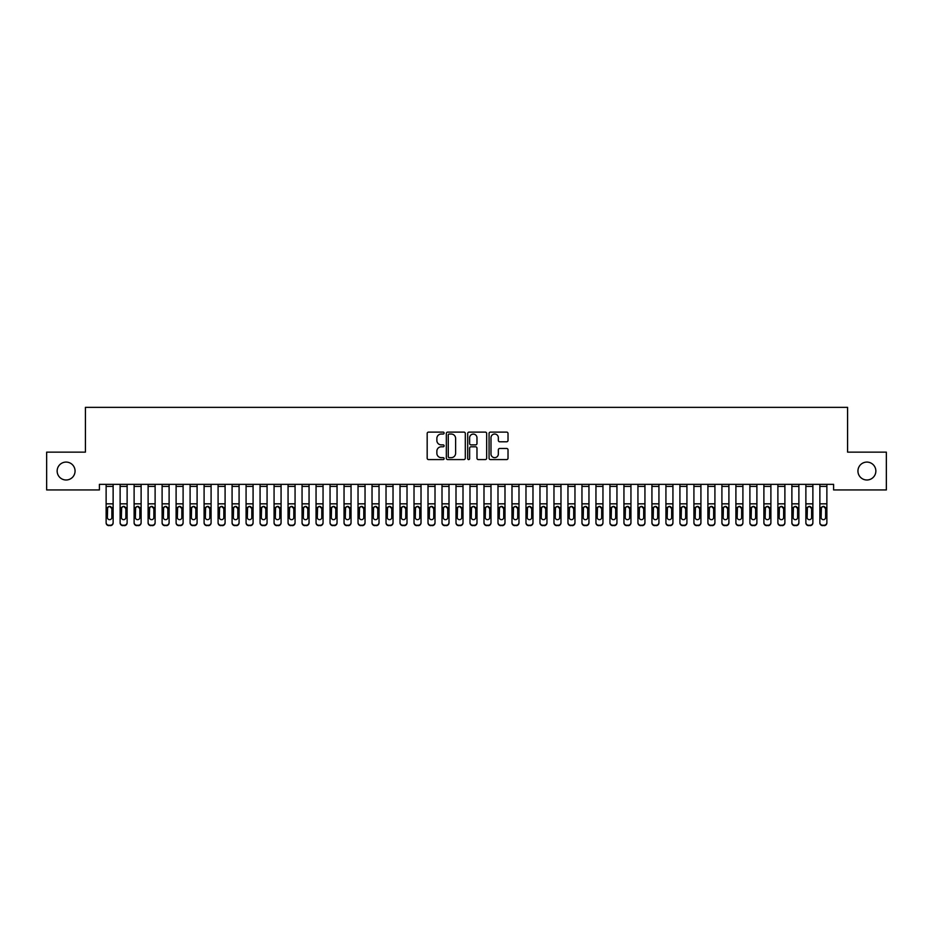 <?xml version="1.0" encoding="UTF-8"?>
<svg xmlns="http://www.w3.org/2000/svg" width="933" height="933" viewBox="0 0 933 933"><rect width="100%" height="100%" fill="white"/><g stroke="black" fill="none" stroke-linecap="round" stroke-linejoin="round"><path stroke-width="1.4" d="M444.108 433.064A0.956 0.956 0 0 0 443.152 432.107L428.55 432.107A1.376 1.376 0 0 0 427.174 433.483L427.174 458.208A1.376 1.376 0 0 0 428.55 459.584L443.152 459.584A0.956 0.956 0 0 0 444.108 458.616A0.956 0.956 0 0 0 443.152 457.66L441.262 457.66A4.397 4.397 0 0 1 436.866 453.263L436.866 451.199A4.397 4.397 0 0 1 441.262 446.802L443.152 446.802A0.956 0.956 0 0 0 444.108 445.846A0.956 0.956 0 0 0 443.152 444.878L441.262 444.878A4.397 4.397 0 0 1 436.866 440.481L436.866 438.428A4.397 4.397 0 0 1 441.262 434.032L443.152 434.032A0.956 0.956 0 0 0 444.108 433.064M857.94 471.037A8.957 8.957 0 0 0 866.897 479.994A8.957 8.957 0 0 0 875.854 471.037A8.957 8.957 0 0 0 866.897 462.08A8.957 8.957 0 0 0 857.94 471.037M57.146 471.037A8.957 8.957 0 0 0 66.103 479.994A8.957 8.957 0 0 0 75.06 471.037A8.957 8.957 0 0 0 66.103 462.08A8.957 8.957 0 0 0 57.146 471.037M506.642 441.787A1.376 1.376 0 0 0 508.019 440.423L508.019 433.483A1.376 1.376 0 0 0 506.642 432.107L490.431 432.107A1.376 1.376 0 0 0 489.067 433.483L489.067 458.208A1.376 1.376 0 0 0 490.431 459.584L506.642 459.584A1.376 1.376 0 0 0 508.019 458.208L508.019 449.823A1.376 1.376 0 0 0 506.642 448.458L499.715 448.458A1.376 1.376 0 0 0 498.339 449.823L498.339 453.986A3.674 3.674 0 0 1 494.665 457.66A3.674 3.674 0 0 1 490.991 453.986L490.991 437.705A3.674 3.674 0 0 1 494.665 434.032A3.674 3.674 0 0 1 498.339 437.705L498.339 440.423A1.376 1.376 0 0 0 499.715 441.787L506.642 441.787M833.589 484.332L99.411 484.332L99.411 489.93L46.65 489.93L46.65 452.143L85.416 452.143L85.416 407.359L847.584 407.359L847.584 452.143L886.35 452.143L886.35 489.93L833.589 489.93L833.589 484.332M465.299 433.483A1.376 1.376 0 0 0 463.923 432.107L447.712 432.107A1.376 1.376 0 0 0 446.336 433.483L446.336 458.208A1.376 1.376 0 0 0 447.712 459.584L463.923 459.584A1.376 1.376 0 0 0 465.299 458.208L465.299 433.483M469.077 432.107L485.288 432.107A1.376 1.376 0 0 1 486.664 433.483L486.664 458.208A1.376 1.376 0 0 1 485.288 459.584L478.349 459.584A1.376 1.376 0 0 1 476.973 458.208L476.973 448.178A1.376 1.376 0 0 0 475.597 446.802L471.002 446.802A1.376 1.376 0 0 0 469.626 448.178L469.626 458.616A0.956 0.956 0 0 1 468.669 459.584A0.956 0.956 0 0 1 467.701 458.616L467.701 433.483A1.376 1.376 0 0 1 469.077 432.107M449.228 434.032A0.956 0.956 0 0 0 448.26 434.988L448.26 456.692A0.956 0.956 0 0 0 449.228 457.66L451.222 457.66A4.397 4.397 0 0 0 455.619 453.263L455.619 438.428A4.397 4.397 0 0 0 451.222 434.032L449.228 434.032M476.973 437.775A3.674 3.674 0 0 0 473.299 434.102A3.674 3.674 0 0 0 469.626 437.775L469.626 443.513A1.376 1.376 0 0 0 471.002 444.878L475.597 444.878A1.376 1.376 0 0 0 476.973 443.513L476.973 437.775M106.129 486.408L113.126 486.408L113.126 484.355L106.129 484.355L106.129 522.457A2.799 2.776 -0 0 0 108.928 525.244L110.327 525.244A2.799 2.776 -0 0 0 113.126 522.457L113.126 522.865A2.799 2.776 180 0 1 110.327 525.641L110.327 525.244M111.867 517.453L111.867 508.59L111.867 517.453A2.239 2.228 180 0 1 109.627 519.681A2.239 2.228 180 0 0 111.867 517.453M107.388 517.862L107.388 517.453A2.239 2.228 180 0 0 109.627 519.681M108.461 506.666L107.388 508.38M110.794 506.666L109.627 506.339L111.867 508.59M113.126 486.408L113.126 522.865M108.928 525.244L110.327 525.641M108.928 525.641A2.799 2.776 180 0 1 106.129 522.865M106.129 507.552L107.633 507.552L107.388 517.453M107.633 507.552L109.627 506.339M120.124 507.96L120.124 522.457A2.799 2.776 -0 0 0 122.923 525.244L124.322 525.244A2.799 2.776 -0 0 0 127.121 522.457L127.121 522.865A2.799 2.776 180 0 1 124.322 525.641L124.322 525.244M125.862 517.453L125.862 508.59L125.862 517.453A2.239 2.228 180 0 1 123.623 519.681A2.239 2.228 180 0 0 125.862 517.453M121.383 517.862L121.383 517.453A2.239 2.228 180 0 0 123.623 519.681M122.456 506.666L121.383 508.38M124.789 506.666L123.623 506.339L125.862 508.59M134.119 507.96L134.119 522.457A2.799 2.776 -0 0 0 136.918 525.244L138.317 525.244A2.799 2.776 -0 0 0 141.116 522.457L141.116 522.865A2.799 2.776 180 0 1 138.317 525.641L138.317 525.244M139.857 517.453L139.857 508.59L139.857 517.453A2.239 2.228 180 0 1 137.618 519.681A2.239 2.228 180 0 0 139.857 517.453M135.378 517.862L135.378 517.453A2.239 2.228 180 0 0 137.618 519.681M136.451 506.666L135.378 508.38M138.784 506.666L137.618 506.339L139.857 508.59M120.124 522.457L120.124 484.355L127.121 484.355L127.121 522.865M122.923 525.244L124.322 525.641M122.923 525.641A2.799 2.776 180 0 1 120.124 522.865M120.124 507.552L121.628 507.552L121.383 517.453M121.628 507.552L123.623 506.339M134.119 522.457L134.119 484.355L141.116 484.355L141.116 522.865M136.918 525.244L138.317 525.641M136.918 525.641A2.799 2.776 180 0 1 134.119 522.865M134.119 507.552L135.623 507.552L135.378 517.453M135.623 507.552L137.618 506.339M148.114 507.96L148.114 522.457A2.799 2.776 -0 0 0 150.913 525.244L152.312 525.244A2.799 2.776 -0 0 0 155.111 522.457L155.111 522.865A2.799 2.776 180 0 1 152.312 525.641L152.312 525.244M153.852 517.453L153.852 508.59L153.852 517.453A2.239 2.228 180 0 1 151.613 519.681A2.239 2.228 180 0 0 153.852 517.453M149.373 517.862L149.373 517.453A2.239 2.228 180 0 0 151.613 519.681M150.446 506.666L149.373 508.38M152.779 506.666L151.613 506.339L153.852 508.59M162.109 507.96L162.109 522.457A2.799 2.776 -0 0 0 164.908 525.244L166.307 525.244A2.799 2.776 -0 0 0 169.106 522.457L169.106 522.865A2.799 2.776 180 0 1 166.307 525.641L166.307 525.244M167.847 517.453L167.847 508.59L167.847 517.453A2.239 2.228 180 0 1 165.607 519.681A2.239 2.228 180 0 0 167.847 517.453M163.368 517.862L163.368 517.453A2.239 2.228 180 0 0 165.607 519.681M164.441 506.666L163.368 508.38M166.774 506.666L165.607 506.339L167.847 508.59M148.114 522.457L148.114 484.355L155.111 484.355L155.111 522.865M150.913 525.244L152.312 525.641M150.913 525.641A2.799 2.776 180 0 1 148.114 522.865M148.114 507.552L149.618 507.552L149.373 517.453M149.618 507.552L151.613 506.339M162.109 522.457L162.109 484.355L169.106 484.355L169.106 522.865M164.908 525.244L166.307 525.641M164.908 525.641A2.799 2.776 180 0 1 162.109 522.865M162.109 507.552L163.613 507.552L163.368 517.453M163.613 507.552L165.607 506.339M176.104 507.96L176.104 522.457A2.799 2.776 -0 0 0 178.903 525.244L180.302 525.244A2.799 2.776 -0 0 0 183.101 522.457L183.101 522.865A2.799 2.776 180 0 1 180.302 525.641L180.302 525.244M181.842 517.453L181.842 508.59L181.842 517.453A2.239 2.228 180 0 1 179.602 519.681A2.239 2.228 180 0 0 181.842 517.453M177.363 517.862L177.363 517.453A2.239 2.228 180 0 0 179.602 519.681M178.436 506.666L177.363 508.38M180.769 506.666L179.602 506.339L181.842 508.59M176.104 522.457L176.104 484.355L183.101 484.355L183.101 522.865M178.903 525.244L180.302 525.641M178.903 525.641A2.799 2.776 180 0 1 176.104 522.865M176.104 507.552L177.608 507.552L177.363 517.453M177.608 507.552L179.602 506.339M190.099 507.96L190.099 522.457A2.799 2.776 -0 0 0 192.898 525.244L194.297 525.244A2.799 2.776 -0 0 0 197.096 522.457L197.096 522.865A2.799 2.776 180 0 1 194.297 525.641L194.297 525.244M195.837 517.453L195.837 508.59L195.837 517.453A2.239 2.228 180 0 1 193.597 519.681A2.239 2.228 180 0 0 195.837 517.453M191.358 517.862L191.358 517.453A2.239 2.228 180 0 0 193.597 519.681M192.431 506.666L191.358 508.38M194.764 506.666L193.597 506.339L195.837 508.59M190.099 522.457L190.099 484.355L197.096 484.355L197.096 522.865M192.898 525.244L194.297 525.641M192.898 525.641A2.799 2.776 180 0 1 190.099 522.865M190.099 507.552L191.603 507.552L191.358 517.453M191.603 507.552L193.597 506.339M204.094 507.96L204.094 522.457A2.799 2.776 -0 0 0 206.893 525.244L208.292 525.244A2.799 2.776 -0 0 0 211.091 522.457L211.091 522.865A2.799 2.776 180 0 1 208.292 525.641L208.292 525.244M209.832 517.453L209.832 508.59L209.832 517.453A2.239 2.228 180 0 1 207.593 519.681A2.239 2.228 180 0 0 209.832 517.453M205.353 517.862L205.353 517.453A2.239 2.228 180 0 0 207.593 519.681M206.426 506.666L205.353 508.38M208.759 506.666L207.593 506.339L209.832 508.59M204.094 522.457L204.094 484.355L211.091 484.355L211.091 522.865M206.893 525.244L208.292 525.641M206.893 525.641A2.799 2.776 180 0 1 204.094 522.865M204.094 507.552L205.598 507.552L205.353 517.453M205.598 507.552L207.593 506.339M218.089 507.96L218.089 522.457A2.799 2.776 -0 0 0 220.888 525.244L222.287 525.244A2.799 2.776 -0 0 0 225.086 522.457L225.086 522.865A2.799 2.776 180 0 1 222.287 525.641L222.287 525.244M223.827 517.453L223.827 508.59L223.827 517.453A2.239 2.228 180 0 1 221.588 519.681A2.239 2.228 180 0 0 223.827 517.453M219.348 517.862L219.348 517.453A2.239 2.228 180 0 0 221.588 519.681M220.421 506.666L219.348 508.38M222.754 506.666L221.588 506.339L223.827 508.59M218.089 522.457L218.089 484.355L225.086 484.355L225.086 522.865M220.888 525.244L222.287 525.641M220.888 525.641A2.799 2.776 180 0 1 218.089 522.865M218.089 507.552L219.593 507.552L219.348 517.453M219.593 507.552L221.588 506.339M232.084 507.96L232.084 522.457A2.799 2.776 -0 0 0 234.883 525.244L236.282 525.244A2.799 2.776 -0 0 0 239.081 522.457L239.081 522.865A2.799 2.776 180 0 1 236.282 525.641L236.282 525.244M237.822 517.453L237.822 508.59L237.822 517.453A2.239 2.228 180 0 1 235.583 519.681A2.239 2.228 180 0 0 237.822 517.453M233.343 517.862L233.343 517.453A2.239 2.228 180 0 0 235.583 519.681M234.416 506.666L233.343 508.38M236.749 506.666L235.583 506.339L237.822 508.59M232.084 522.457L232.084 484.355L239.081 484.355L239.081 522.865M234.883 525.244L236.282 525.641M234.883 525.641A2.799 2.776 180 0 1 232.084 522.865M232.084 507.552L233.588 507.552L233.343 517.453M233.588 507.552L235.583 506.339M246.079 507.96L246.079 522.457A2.799 2.776 -0 0 0 248.878 525.244L250.277 525.244A2.799 2.776 -0 0 0 253.076 522.457L253.076 522.865A2.799 2.776 180 0 1 250.277 525.641L250.277 525.244M251.817 517.453L251.817 508.59L251.817 517.453A2.239 2.228 180 0 1 249.578 519.681A2.239 2.228 180 0 0 251.817 517.453M247.338 517.862L247.338 517.453A2.239 2.228 180 0 0 249.578 519.681M248.411 506.666L247.338 508.38M250.744 506.666L249.578 506.339L251.817 508.59M246.079 522.457L246.079 484.355L253.076 484.355L253.076 522.865M248.878 525.244L250.277 525.641M248.878 525.641A2.799 2.776 180 0 1 246.079 522.865M246.079 507.552L247.583 507.552L247.338 517.453M247.583 507.552L249.578 506.339M260.074 507.96L260.074 522.457A2.799 2.776 -0 0 0 262.873 525.244L264.272 525.244A2.799 2.776 -0 0 0 267.071 522.457L267.071 522.865A2.799 2.776 180 0 1 264.272 525.641L264.272 525.244M265.812 517.453L265.812 508.59L265.812 517.453A2.239 2.228 180 0 1 263.572 519.681A2.239 2.228 180 0 0 265.812 517.453M261.333 517.862L261.333 517.453A2.239 2.228 180 0 0 263.572 519.681M262.406 506.666L261.333 508.38M264.739 506.666L263.572 506.339L265.812 508.59M260.074 522.457L260.074 484.355L267.071 484.355L267.071 522.865M262.873 525.244L264.272 525.641M262.873 525.641A2.799 2.776 180 0 1 260.074 522.865M260.074 507.552L261.578 507.552L261.333 517.453M261.578 507.552L263.572 506.339M274.069 507.96L274.069 522.457A2.799 2.776 -0 0 0 276.868 525.244L278.267 525.244A2.799 2.776 -0 0 0 281.066 522.457L281.066 522.865A2.799 2.776 180 0 1 278.267 525.641L278.267 525.244M279.807 517.453L279.807 508.59L279.807 517.453A2.239 2.228 180 0 1 277.567 519.681A2.239 2.228 180 0 0 279.807 517.453M275.328 517.862L275.328 517.453A2.239 2.228 180 0 0 277.567 519.681M276.401 506.666L275.328 508.38M278.734 506.666L277.567 506.339L279.807 508.59M274.069 522.457L274.069 484.355L281.066 484.355L281.066 522.865M276.868 525.244L278.267 525.641M276.868 525.641A2.799 2.776 180 0 1 274.069 522.865M274.069 507.552L275.573 507.552L275.328 517.453M275.573 507.552L277.567 506.339M288.064 507.96L288.064 522.457A2.799 2.776 -0 0 0 290.863 525.244L292.262 525.244A2.799 2.776 -0 0 0 295.061 522.457L295.061 522.865A2.799 2.776 180 0 1 292.262 525.641L292.262 525.244M293.802 517.453L293.802 508.59L293.802 517.453A2.239 2.228 180 0 1 291.562 519.681A2.239 2.228 180 0 0 293.802 517.453M289.323 517.862L289.323 517.453A2.239 2.228 180 0 0 291.562 519.681M290.396 506.666L289.323 508.38M292.729 506.666L291.562 506.339L293.802 508.59M288.064 522.457L288.064 484.355L295.061 484.355L295.061 522.865M290.863 525.244L292.262 525.641M290.863 525.641A2.799 2.776 180 0 1 288.064 522.865M288.064 507.552L289.568 507.552L289.323 517.453M289.568 507.552L291.562 506.339M302.059 507.96L302.059 522.457A2.799 2.776 -0 0 0 304.858 525.244L306.257 525.244A2.799 2.776 -0 0 0 309.056 522.457L309.056 522.865A2.799 2.776 180 0 1 306.257 525.641L306.257 525.244M307.797 517.453L307.797 508.59L307.797 517.453A2.239 2.228 180 0 1 305.558 519.681A2.239 2.228 180 0 0 307.797 517.453M303.318 517.862L303.318 517.453A2.239 2.228 180 0 0 305.558 519.681M304.391 506.666L303.318 508.38M306.724 506.666L305.558 506.339L307.797 508.59M302.059 522.457L302.059 484.355L309.056 484.355L309.056 522.865M304.858 525.244L306.257 525.641M304.858 525.641A2.799 2.776 180 0 1 302.059 522.865M302.059 507.552L303.563 507.552L303.318 517.453M303.563 507.552L305.558 506.339M316.054 507.96L316.054 522.457A2.799 2.776 -0 0 0 318.853 525.244L320.252 525.244A2.799 2.776 -0 0 0 323.051 522.457L323.051 522.865A2.799 2.776 180 0 1 320.252 525.641L320.252 525.244M321.792 517.453L321.792 508.59L321.792 517.453A2.239 2.228 180 0 1 319.553 519.681A2.239 2.228 180 0 0 321.792 517.453M317.313 517.862L317.313 517.453A2.239 2.228 180 0 0 319.553 519.681M318.386 506.666L317.313 508.38M320.719 506.666L319.553 506.339L321.792 508.59M316.054 522.457L316.054 484.355L323.051 484.355L323.051 522.865M318.853 525.244L320.252 525.641M318.853 525.641A2.799 2.776 180 0 1 316.054 522.865M316.054 507.552L317.558 507.552L317.313 517.453M317.558 507.552L319.553 506.339M330.049 507.96L330.049 522.457A2.799 2.776 -0 0 0 332.848 525.244L334.247 525.244A2.799 2.776 -0 0 0 337.046 522.457L337.046 522.865A2.799 2.776 180 0 1 334.247 525.641L334.247 525.244M335.787 517.453L335.787 508.59L335.787 517.453A2.239 2.228 180 0 1 333.548 519.681A2.239 2.228 180 0 0 335.787 517.453M331.308 517.862L331.308 517.453A2.239 2.228 180 0 0 333.548 519.681M332.381 506.666L331.308 508.38M334.714 506.666L333.548 506.339L335.787 508.59M330.049 522.457L330.049 484.355L337.046 484.355L337.046 522.865M332.848 525.244L334.247 525.641M332.848 525.641A2.799 2.776 180 0 1 330.049 522.865M330.049 507.552L331.553 507.552L331.308 517.453M331.553 507.552L333.548 506.339M344.044 507.96L344.044 522.457A2.799 2.776 -0 0 0 346.843 525.244L348.242 525.244A2.799 2.776 -0 0 0 351.041 522.457L351.041 522.865A2.799 2.776 180 0 1 348.242 525.641L348.242 525.244M349.782 517.453L349.782 508.59L349.782 517.453A2.239 2.228 180 0 1 347.543 519.681A2.239 2.228 180 0 0 349.782 517.453M345.303 517.862L345.303 517.453A2.239 2.228 180 0 0 347.543 519.681M346.376 506.666L345.303 508.38M348.709 506.666L347.543 506.339L349.782 508.59M344.044 522.457L344.044 484.355L351.041 484.355L351.041 522.865M346.843 525.244L348.242 525.641M346.843 525.641A2.799 2.776 180 0 1 344.044 522.865M344.044 507.552L345.548 507.552L345.303 517.453M345.548 507.552L347.543 506.339M358.039 507.96L358.039 522.457A2.799 2.776 -0 0 0 360.838 525.244L362.237 525.244A2.799 2.776 -0 0 0 365.036 522.457L365.036 522.865A2.799 2.776 180 0 1 362.237 525.641L362.237 525.244M363.777 517.453L363.777 508.59L363.777 517.453A2.239 2.228 180 0 1 361.538 519.681A2.239 2.228 180 0 0 363.777 517.453M359.298 517.862L359.298 517.453A2.239 2.228 180 0 0 361.538 519.681M360.371 506.666L359.298 508.38M362.704 506.666L361.538 506.339L363.777 508.59M358.039 522.457L358.039 484.355L365.036 484.355L365.036 522.865M360.838 525.244L362.237 525.641M360.838 525.641A2.799 2.776 180 0 1 358.039 522.865M358.039 507.552L359.543 507.552L359.298 517.453M359.543 507.552L361.538 506.339M372.034 507.96L372.034 522.457A2.799 2.776 -0 0 0 374.833 525.244L376.232 525.244A2.799 2.776 -0 0 0 379.031 522.457L379.031 522.865A2.799 2.776 180 0 1 376.232 525.641L376.232 525.244M377.772 517.453L377.772 508.59L377.772 517.453A2.239 2.228 180 0 1 375.533 519.681A2.239 2.228 180 0 0 377.772 517.453M373.293 517.862L373.293 517.453A2.239 2.228 180 0 0 375.533 519.681M374.366 506.666L373.293 508.38M376.699 506.666L375.533 506.339L377.772 508.59M372.034 522.457L372.034 484.355L379.031 484.355L379.031 522.865M374.833 525.244L376.232 525.641M374.833 525.641A2.799 2.776 180 0 1 372.034 522.865M372.034 507.552L373.538 507.552L373.293 517.453M373.538 507.552L375.533 506.339M386.029 507.96L386.029 522.457A2.799 2.776 -0 0 0 388.828 525.244L390.227 525.244A2.799 2.776 -0 0 0 393.026 522.457L393.026 522.865A2.799 2.776 180 0 1 390.227 525.641L390.227 525.244M391.767 517.453L391.767 508.59L391.767 517.453A2.239 2.228 180 0 1 389.527 519.681A2.239 2.228 180 0 0 391.767 517.453M387.288 517.862L387.288 517.453A2.239 2.228 180 0 0 389.527 519.681M388.361 506.666L387.288 508.38M390.694 506.666L389.527 506.339L391.767 508.59M386.029 522.457L386.029 484.355L393.026 484.355L393.026 522.865M388.828 525.244L390.227 525.641M388.828 525.641A2.799 2.776 180 0 1 386.029 522.865M386.029 507.552L387.533 507.552L387.288 517.453M387.533 507.552L389.527 506.339M400.024 507.96L400.024 522.457A2.799 2.776 -0 0 0 402.823 525.244L404.222 525.244A2.799 2.776 -0 0 0 407.021 522.457L407.021 522.865A2.799 2.776 180 0 1 404.222 525.641L404.222 525.244M405.762 517.453L405.762 508.59L405.762 517.453A2.239 2.228 180 0 1 403.522 519.681A2.239 2.228 180 0 0 405.762 517.453M401.283 517.862L401.283 517.453A2.239 2.228 180 0 0 403.522 519.681M402.356 506.666L401.283 508.38M404.689 506.666L403.522 506.339L405.762 508.59M400.024 522.457L400.024 484.355L407.021 484.355L407.021 522.865M402.823 525.244L404.222 525.641M402.823 525.641A2.799 2.776 180 0 1 400.024 522.865M400.024 507.552L401.528 507.552L401.283 517.453M401.528 507.552L403.522 506.339M414.019 507.96L414.019 522.457A2.799 2.776 -0 0 0 416.818 525.244L418.217 525.244A2.799 2.776 -0 0 0 421.016 522.457L421.016 522.865A2.799 2.776 180 0 1 418.217 525.641L418.217 525.244M419.757 517.453L419.757 508.59L419.757 517.453A2.239 2.228 180 0 1 417.517 519.681A2.239 2.228 180 0 0 419.757 517.453M415.278 517.862L415.278 517.453A2.239 2.228 180 0 0 417.517 519.681M416.351 506.666L415.278 508.38M418.684 506.666L417.517 506.339L419.757 508.59M414.019 522.457L414.019 484.355L421.016 484.355L421.016 522.865M416.818 525.244L418.217 525.641M416.818 525.641A2.799 2.776 180 0 1 414.019 522.865M414.019 507.552L415.523 507.552L415.278 517.453M415.523 507.552L417.517 506.339M428.014 507.96L428.014 522.457A2.799 2.776 -0 0 0 430.813 525.244L432.212 525.244A2.799 2.776 -0 0 0 435.011 522.457L435.011 522.865A2.799 2.776 180 0 1 432.212 525.641L432.212 525.244M433.752 517.453L433.752 508.59L433.752 517.453A2.239 2.228 180 0 1 431.512 519.681A2.239 2.228 180 0 0 433.752 517.453M429.273 517.862L429.273 517.453A2.239 2.228 180 0 0 431.512 519.681M430.346 506.666L429.273 508.38M432.679 506.666L431.512 506.339L433.752 508.59M442.009 507.96L442.009 522.457A2.799 2.776 -0 0 0 444.808 525.244L446.207 525.244A2.799 2.776 -0 0 0 449.006 522.457L449.006 522.865A2.799 2.776 180 0 1 446.207 525.641L446.207 525.244M447.747 517.453L447.747 508.59L447.747 517.453A2.239 2.228 180 0 1 445.507 519.681A2.239 2.228 180 0 0 447.747 517.453M443.268 517.862L443.268 517.453A2.239 2.228 180 0 0 445.507 519.681M444.341 506.666L443.268 508.38M446.674 506.666L445.507 506.339L447.747 508.59M456.004 507.96L456.004 522.457A2.799 2.776 -0 0 0 458.803 525.244L460.202 525.244A2.799 2.776 -0 0 0 463.001 522.457L463.001 522.865A2.799 2.776 180 0 1 460.202 525.641L460.202 525.244M461.742 517.453L461.742 508.59L461.742 517.453A2.239 2.228 180 0 1 459.502 519.681A2.239 2.228 180 0 0 461.742 517.453M457.263 517.862L457.263 517.453A2.239 2.228 180 0 0 459.502 519.681M458.336 506.666L457.263 508.38M460.669 506.666L459.502 506.339L461.742 508.59M469.999 507.96L469.999 522.457A2.799 2.776 -0 0 0 472.798 525.244L474.197 525.244A2.799 2.776 -0 0 0 476.996 522.457L476.996 522.865A2.799 2.776 180 0 1 474.197 525.641L474.197 525.244M475.737 517.453L475.737 508.59L475.737 517.453A2.239 2.228 180 0 1 473.498 519.681A2.239 2.228 180 0 0 475.737 517.453M471.258 517.862L471.258 517.453A2.239 2.228 180 0 0 473.498 519.681M472.331 506.666L471.258 508.38M474.664 506.666L473.498 506.339L475.737 508.59M483.994 507.96L483.994 522.457A2.799 2.776 -0 0 0 486.793 525.244L488.192 525.244A2.799 2.776 -0 0 0 490.991 522.457L490.991 522.865A2.799 2.776 180 0 1 488.192 525.641L488.192 525.244M489.732 517.453L489.732 508.59L489.732 517.453A2.239 2.228 180 0 1 487.493 519.681A2.239 2.228 180 0 0 489.732 517.453M485.253 517.862L485.253 517.453A2.239 2.228 180 0 0 487.493 519.681M486.326 506.666L485.253 508.38M488.659 506.666L487.493 506.339L489.732 508.59M497.989 507.96L497.989 522.457A2.799 2.776 -0 0 0 500.788 525.244L502.187 525.244A2.799 2.776 -0 0 0 504.986 522.457L504.986 522.865A2.799 2.776 180 0 1 502.187 525.641L502.187 525.244M503.727 517.453L503.727 508.59L503.727 517.453A2.239 2.228 180 0 1 501.488 519.681A2.239 2.228 180 0 0 503.727 517.453M499.248 517.862L499.248 517.453A2.239 2.228 180 0 0 501.488 519.681M500.321 506.666L499.248 508.38M502.654 506.666L501.488 506.339L503.727 508.59M511.984 507.96L511.984 522.457A2.799 2.776 -0 0 0 514.783 525.244L516.182 525.244A2.799 2.776 -0 0 0 518.981 522.457L518.981 522.865A2.799 2.776 180 0 1 516.182 525.641L516.182 525.244M517.722 517.453L517.722 508.59L517.722 517.453A2.239 2.228 180 0 1 515.482 519.681A2.239 2.228 180 0 0 517.722 517.453M513.243 517.862L513.243 517.453A2.239 2.228 180 0 0 515.482 519.681M514.316 506.666L513.243 508.38M516.649 506.666L515.482 506.339L517.722 508.59M525.979 507.96L525.979 522.457A2.799 2.776 -0 0 0 528.778 525.244L530.177 525.244A2.799 2.776 -0 0 0 532.976 522.457L532.976 522.865A2.799 2.776 180 0 1 530.177 525.641L530.177 525.244M531.717 517.453L531.717 508.59L531.717 517.453A2.239 2.228 180 0 1 529.477 519.681A2.239 2.228 180 0 0 531.717 517.453M527.238 517.862L527.238 517.453A2.239 2.228 180 0 0 529.477 519.681M528.311 506.666L527.238 508.38M530.644 506.666L529.477 506.339L531.717 508.59M539.974 507.96L539.974 522.457A2.799 2.776 -0 0 0 542.773 525.244L544.172 525.244A2.799 2.776 -0 0 0 546.971 522.457L546.971 522.865A2.799 2.776 180 0 1 544.172 525.641L544.172 525.244M545.712 517.453L545.712 508.59L545.712 517.453A2.239 2.228 180 0 1 543.472 519.681A2.239 2.228 180 0 0 545.712 517.453M541.233 517.862L541.233 517.453A2.239 2.228 180 0 0 543.472 519.681M542.306 506.666L541.233 508.38M544.639 506.666L543.472 506.339L545.712 508.59M553.969 507.96L553.969 522.457A2.799 2.776 -0 0 0 556.768 525.244L558.167 525.244A2.799 2.776 -0 0 0 560.966 522.457L560.966 522.865A2.799 2.776 180 0 1 558.167 525.641L558.167 525.244M559.707 517.453L559.707 508.59L559.707 517.453A2.239 2.228 180 0 1 557.467 519.681A2.239 2.228 180 0 0 559.707 517.453M555.228 517.862L555.228 517.453A2.239 2.228 180 0 0 557.467 519.681M556.301 506.666L555.228 508.38M558.634 506.666L557.467 506.339L559.707 508.59M567.964 507.96L567.964 522.457A2.799 2.776 -0 0 0 570.763 525.244L572.162 525.244A2.799 2.776 -0 0 0 574.961 522.457L574.961 522.865A2.799 2.776 180 0 1 572.162 525.641L572.162 525.244M573.702 517.453L573.702 508.59L573.702 517.453A2.239 2.228 180 0 1 571.462 519.681A2.239 2.228 180 0 0 573.702 517.453M569.223 517.862L569.223 517.453A2.239 2.228 180 0 0 571.462 519.681M570.296 506.666L569.223 508.38M572.629 506.666L571.462 506.339L573.702 508.59M581.959 507.96L581.959 522.457A2.799 2.776 -0 0 0 584.758 525.244L586.157 525.244A2.799 2.776 -0 0 0 588.956 522.457L588.956 522.865A2.799 2.776 180 0 1 586.157 525.641L586.157 525.244M587.697 517.453L587.697 508.59L587.697 517.453A2.239 2.228 180 0 1 585.457 519.681A2.239 2.228 180 0 0 587.697 517.453M583.218 517.862L583.218 517.453A2.239 2.228 180 0 0 585.457 519.681M584.291 506.666L583.218 508.38M586.624 506.666L585.457 506.339L587.697 508.59M595.954 507.96L595.954 522.457A2.799 2.776 -0 0 0 598.753 525.244L600.152 525.244A2.799 2.776 -0 0 0 602.951 522.457L602.951 522.865A2.799 2.776 180 0 1 600.152 525.641L600.152 525.244M601.692 517.453L601.692 508.59L601.692 517.453A2.239 2.228 180 0 1 599.452 519.681A2.239 2.228 180 0 0 601.692 517.453M597.213 517.862L597.213 517.453A2.239 2.228 180 0 0 599.452 519.681M598.286 506.666L597.213 508.38M600.619 506.666L599.452 506.339L601.692 508.59M609.949 507.96L609.949 522.457A2.799 2.776 -0 0 0 612.748 525.244L614.147 525.244A2.799 2.776 -0 0 0 616.946 522.457L616.946 522.865A2.799 2.776 180 0 1 614.147 525.641L614.147 525.244M615.687 517.453L615.687 508.59L615.687 517.453A2.239 2.228 180 0 1 613.447 519.681A2.239 2.228 180 0 0 615.687 517.453M611.208 517.862L611.208 517.453A2.239 2.228 180 0 0 613.447 519.681M612.281 506.666L611.208 508.38M614.614 506.666L613.447 506.339L615.687 508.59M623.944 507.96L623.944 522.457A2.799 2.776 -0 0 0 626.743 525.244L628.142 525.244A2.799 2.776 -0 0 0 630.941 522.457L630.941 522.865A2.799 2.776 180 0 1 628.142 525.641L628.142 525.244M629.682 517.453L629.682 508.59L629.682 517.453A2.239 2.228 180 0 1 627.442 519.681A2.239 2.228 180 0 0 629.682 517.453M625.203 517.862L625.203 517.453A2.239 2.228 180 0 0 627.442 519.681M626.276 506.666L625.203 508.38M628.609 506.666L627.442 506.339L629.682 508.59M637.939 507.96L637.939 522.457A2.799 2.776 -0 0 0 640.738 525.244L642.137 525.244A2.799 2.776 -0 0 0 644.936 522.457L644.936 522.865A2.799 2.776 180 0 1 642.137 525.641L642.137 525.244M643.677 517.453L643.677 508.59L643.677 517.453A2.239 2.228 180 0 1 641.438 519.681A2.239 2.228 180 0 0 643.677 517.453M639.198 517.862L639.198 517.453A2.239 2.228 180 0 0 641.438 519.681M640.271 506.666L639.198 508.38M642.604 506.666L641.438 506.339L643.677 508.59M651.934 507.96L651.934 522.457A2.799 2.776 -0 0 0 654.733 525.244L656.132 525.244A2.799 2.776 -0 0 0 658.931 522.457L658.931 522.865A2.799 2.776 180 0 1 656.132 525.641L656.132 525.244M657.672 517.453L657.672 508.59L657.672 517.453A2.239 2.228 180 0 1 655.433 519.681A2.239 2.228 180 0 0 657.672 517.453M653.193 517.862L653.193 517.453A2.239 2.228 180 0 0 655.433 519.681M654.266 506.666L653.193 508.38M656.599 506.666L655.433 506.339L657.672 508.59M665.929 507.96L665.929 522.457A2.799 2.776 -0 0 0 668.728 525.244L670.127 525.244A2.799 2.776 -0 0 0 672.926 522.457L672.926 522.865A2.799 2.776 180 0 1 670.127 525.641L670.127 525.244M671.667 517.453L671.667 508.59L671.667 517.453A2.239 2.228 180 0 1 669.428 519.681A2.239 2.228 180 0 0 671.667 517.453M667.188 517.862L667.188 517.453A2.239 2.228 180 0 0 669.428 519.681M668.261 506.666L667.188 508.38M670.594 506.666L669.428 506.339L671.667 508.59M679.924 507.96L679.924 522.457A2.799 2.776 -0 0 0 682.723 525.244L684.122 525.244A2.799 2.776 -0 0 0 686.921 522.457L686.921 522.865A2.799 2.776 180 0 1 684.122 525.641L684.122 525.244M685.662 517.453L685.662 508.59L685.662 517.453A2.239 2.228 180 0 1 683.423 519.681A2.239 2.228 180 0 0 685.662 517.453M681.183 517.862L681.183 517.453A2.239 2.228 180 0 0 683.423 519.681M682.256 506.666L681.183 508.38M684.589 506.666L683.423 506.339L685.662 508.59M693.919 507.96L693.919 522.457A2.799 2.776 -0 0 0 696.718 525.244L698.117 525.244A2.799 2.776 -0 0 0 700.916 522.457L700.916 522.865A2.799 2.776 180 0 1 698.117 525.641L698.117 525.244M699.657 517.453L699.657 508.59L699.657 517.453A2.239 2.228 180 0 1 697.418 519.681A2.239 2.228 180 0 0 699.657 517.453M695.178 517.862L695.178 517.453A2.239 2.228 180 0 0 697.418 519.681M696.251 506.666L695.178 508.38M698.584 506.666L697.418 506.339L699.657 508.59M707.914 507.96L707.914 522.457A2.799 2.776 -0 0 0 710.713 525.244L712.112 525.244A2.799 2.776 -0 0 0 714.911 522.457L714.911 522.865A2.799 2.776 180 0 1 712.112 525.641L712.112 525.244M713.652 517.453L713.652 508.59L713.652 517.453A2.239 2.228 180 0 1 711.413 519.681A2.239 2.228 180 0 0 713.652 517.453M709.173 517.862L709.173 517.453A2.239 2.228 180 0 0 711.413 519.681M710.246 506.666L709.173 508.38M712.579 506.666L711.413 506.339L713.652 508.59M721.909 507.96L721.909 522.457A2.799 2.776 -0 0 0 724.708 525.244L726.107 525.244A2.799 2.776 -0 0 0 728.906 522.457L728.906 522.865A2.799 2.776 180 0 1 726.107 525.641L726.107 525.244M727.647 517.453L727.647 508.59L727.647 517.453A2.239 2.228 180 0 1 725.408 519.681A2.239 2.228 180 0 0 727.647 517.453M723.168 517.862L723.168 517.453A2.239 2.228 180 0 0 725.408 519.681M724.241 506.666L723.168 508.38M726.574 506.666L725.408 506.339L727.647 508.59M735.904 507.96L735.904 522.457A2.799 2.776 -0 0 0 738.703 525.244L740.102 525.244A2.799 2.776 -0 0 0 742.901 522.457L742.901 522.865A2.799 2.776 180 0 1 740.102 525.641L740.102 525.244M741.642 517.453L741.642 508.59L741.642 517.453A2.239 2.228 180 0 1 739.403 519.681A2.239 2.228 180 0 0 741.642 517.453M737.163 517.862L737.163 517.453A2.239 2.228 180 0 0 739.403 519.681M738.236 506.666L737.163 508.38M740.569 506.666L739.403 506.339L741.642 508.59M749.899 507.96L749.899 522.457A2.799 2.776 -0 0 0 752.698 525.244L754.097 525.244A2.799 2.776 -0 0 0 756.896 522.457L756.896 522.865A2.799 2.776 180 0 1 754.097 525.641L754.097 525.244M755.637 517.453L755.637 508.59L755.637 517.453A2.239 2.228 180 0 1 753.398 519.681A2.239 2.228 180 0 0 755.637 517.453M751.158 517.862L751.158 517.453A2.239 2.228 180 0 0 753.398 519.681M752.231 506.666L751.158 508.38M754.564 506.666L753.398 506.339L755.637 508.59M763.894 507.96L763.894 522.457A2.799 2.776 -0 0 0 766.693 525.244L768.092 525.244A2.799 2.776 -0 0 0 770.891 522.457L770.891 522.865A2.799 2.776 180 0 1 768.092 525.641L768.092 525.244M769.632 517.453L769.632 508.59L769.632 517.453A2.239 2.228 180 0 1 767.393 519.681A2.239 2.228 180 0 0 769.632 517.453M765.153 517.862L765.153 517.453A2.239 2.228 180 0 0 767.393 519.681M766.226 506.666L765.153 508.38M768.559 506.666L767.393 506.339L769.632 508.59M777.889 507.96L777.889 522.457A2.799 2.776 -0 0 0 780.688 525.244L782.087 525.244A2.799 2.776 -0 0 0 784.886 522.457L784.886 522.865A2.799 2.776 180 0 1 782.087 525.641L782.087 525.244M783.627 517.453L783.627 508.59L783.627 517.453A2.239 2.228 180 0 1 781.388 519.681A2.239 2.228 180 0 0 783.627 517.453M779.148 517.862L779.148 517.453A2.239 2.228 180 0 0 781.388 519.681M780.221 506.666L779.148 508.38M782.554 506.666L781.388 506.339L783.627 508.59M428.014 522.457L428.014 484.355L435.011 484.355L435.011 522.865M430.813 525.244L432.212 525.641M430.813 525.641A2.799 2.776 180 0 1 428.014 522.865M428.014 507.552L429.518 507.552L429.273 517.453M429.518 507.552L431.512 506.339M442.009 522.457L442.009 484.355L449.006 484.355L449.006 522.865M444.808 525.244L446.207 525.641M444.808 525.641A2.799 2.776 180 0 1 442.009 522.865M442.009 507.552L443.513 507.552L443.268 517.453M443.513 507.552L445.507 506.339M456.004 522.457L456.004 484.355L463.001 484.355L463.001 522.865M458.803 525.244L460.202 525.641M458.803 525.641A2.799 2.776 180 0 1 456.004 522.865M456.004 507.552L457.508 507.552L457.263 517.453M457.508 507.552L459.502 506.339M469.999 522.457L469.999 484.355L476.996 484.355L476.996 522.865M472.798 525.244L474.197 525.641M472.798 525.641A2.799 2.776 180 0 1 469.999 522.865M469.999 507.552L471.503 507.552L471.258 517.453M471.503 507.552L473.498 506.339M483.994 522.457L483.994 484.355L490.991 484.355L490.991 522.865M486.793 525.244L488.192 525.641M486.793 525.641A2.799 2.776 180 0 1 483.994 522.865M483.994 507.552L485.498 507.552L485.253 517.453M485.498 507.552L487.493 506.339M497.989 522.457L497.989 484.355L504.986 484.355L504.986 522.865M500.788 525.244L502.187 525.641M500.788 525.641A2.799 2.776 180 0 1 497.989 522.865M497.989 507.552L499.493 507.552L499.248 517.453M499.493 507.552L501.488 506.339M511.984 522.457L511.984 484.355L518.981 484.355L518.981 522.865M514.783 525.244L516.182 525.641M514.783 525.641A2.799 2.776 180 0 1 511.984 522.865M511.984 507.552L513.488 507.552L513.243 517.453M513.488 507.552L515.482 506.339M525.979 522.457L525.979 484.355L532.976 484.355L532.976 522.865M528.778 525.244L530.177 525.641M528.778 525.641A2.799 2.776 180 0 1 525.979 522.865M525.979 507.552L527.483 507.552L527.238 517.453M527.483 507.552L529.477 506.339M539.974 522.457L539.974 484.355L546.971 484.355L546.971 522.865M542.773 525.244L544.172 525.641M542.773 525.641A2.799 2.776 180 0 1 539.974 522.865M539.974 507.552L541.478 507.552L541.233 517.453M541.478 507.552L543.472 506.339M553.969 522.457L553.969 484.355L560.966 484.355L560.966 522.865M556.768 525.244L558.167 525.641M556.768 525.641A2.799 2.776 180 0 1 553.969 522.865M553.969 507.552L555.473 507.552L555.228 517.453M555.473 507.552L557.467 506.339M567.964 522.457L567.964 484.355L574.961 484.355L574.961 522.865M570.763 525.244L572.162 525.641M570.763 525.641A2.799 2.776 180 0 1 567.964 522.865M567.964 507.552L569.468 507.552L569.223 517.453M569.468 507.552L571.462 506.339M581.959 522.457L581.959 484.355L588.956 484.355L588.956 522.865M584.758 525.244L586.157 525.641M584.758 525.641A2.799 2.776 180 0 1 581.959 522.865M581.959 507.552L583.463 507.552L583.218 517.453M583.463 507.552L585.457 506.339M595.954 522.457L595.954 484.355L602.951 484.355L602.951 522.865M598.753 525.244L600.152 525.641M598.753 525.641A2.799 2.776 180 0 1 595.954 522.865M595.954 507.552L597.458 507.552L597.213 517.453M597.458 507.552L599.452 506.339M609.949 522.457L609.949 484.355L616.946 484.355L616.946 522.865M612.748 525.244L614.147 525.641M612.748 525.641A2.799 2.776 180 0 1 609.949 522.865M609.949 507.552L611.453 507.552L611.208 517.453M611.453 507.552L613.447 506.339M623.944 522.457L623.944 484.355L630.941 484.355L630.941 522.865M626.743 525.244L628.142 525.641M626.743 525.641A2.799 2.776 180 0 1 623.944 522.865M623.944 507.552L625.448 507.552L625.203 517.453M625.448 507.552L627.442 506.339M637.939 522.457L637.939 484.355L644.936 484.355L644.936 522.865M640.738 525.244L642.137 525.641M640.738 525.641A2.799 2.776 180 0 1 637.939 522.865M637.939 507.552L639.443 507.552L639.198 517.453M639.443 507.552L641.438 506.339M651.934 522.457L651.934 484.355L658.931 484.355L658.931 522.865M654.733 525.244L656.132 525.641M654.733 525.641A2.799 2.776 180 0 1 651.934 522.865M651.934 507.552L653.438 507.552L653.193 517.453M653.438 507.552L655.433 506.339M665.929 522.457L665.929 484.355L672.926 484.355L672.926 522.865M668.728 525.244L670.127 525.641M668.728 525.641A2.799 2.776 180 0 1 665.929 522.865M665.929 507.552L667.433 507.552L667.188 517.453M667.433 507.552L669.428 506.339M679.924 522.457L679.924 484.355L686.921 484.355L686.921 522.865M682.723 525.244L684.122 525.641M682.723 525.641A2.799 2.776 180 0 1 679.924 522.865M679.924 507.552L681.428 507.552L681.183 517.453M681.428 507.552L683.423 506.339M693.919 522.457L693.919 484.355L700.916 484.355L700.916 522.865M696.718 525.244L698.117 525.641M696.718 525.641A2.799 2.776 180 0 1 693.919 522.865M693.919 507.552L695.423 507.552L695.178 517.453M695.423 507.552L697.418 506.339M707.914 522.457L707.914 484.355L714.911 484.355L714.911 522.865M710.713 525.244L712.112 525.641M710.713 525.641A2.799 2.776 180 0 1 707.914 522.865M707.914 507.552L709.418 507.552L709.173 517.453M709.418 507.552L711.413 506.339M721.909 522.457L721.909 484.355L728.906 484.355L728.906 522.865M724.708 525.244L726.107 525.641M724.708 525.641A2.799 2.776 180 0 1 721.909 522.865M721.909 507.552L723.413 507.552L723.168 517.453M723.413 507.552L725.408 506.339M735.904 522.457L735.904 484.355L742.901 484.355L742.901 522.865M738.703 525.244L740.102 525.641M738.703 525.641A2.799 2.776 180 0 1 735.904 522.865M735.904 507.552L737.408 507.552L737.163 517.453M737.408 507.552L739.403 506.339M749.899 522.457L749.899 484.355L756.896 484.355L756.896 522.865M752.698 525.244L754.097 525.641M752.698 525.641A2.799 2.776 180 0 1 749.899 522.865M749.899 507.552L751.403 507.552L751.158 517.453M751.403 507.552L753.398 506.339M763.894 522.457L763.894 484.355L770.891 484.355L770.891 522.865M766.693 525.244L768.092 525.641M766.693 525.641A2.799 2.776 180 0 1 763.894 522.865M763.894 507.552L765.398 507.552L765.153 517.453M765.398 507.552L767.393 506.339M777.889 522.457L777.889 484.355L784.886 484.355L784.886 522.865M780.688 525.244L782.087 525.641M780.688 525.641A2.799 2.776 180 0 1 777.889 522.865M777.889 507.552L779.393 507.552L779.148 517.453M779.393 507.552L781.388 506.339M791.884 507.96L791.884 522.457A2.799 2.776 -0 0 0 794.683 525.244L796.082 525.244A2.799 2.776 -0 0 0 798.881 522.457L798.881 522.865A2.799 2.776 180 0 1 796.082 525.641L796.082 525.244M797.622 517.453L797.622 508.59L797.622 517.453A2.239 2.228 180 0 1 795.383 519.681A2.239 2.228 180 0 0 797.622 517.453M793.143 517.862L793.143 517.453A2.239 2.228 180 0 0 795.383 519.681M794.216 506.666L793.143 508.38M796.549 506.666L795.383 506.339L797.622 508.59M791.884 522.457L791.884 484.355L798.881 484.355L798.881 522.865M794.683 525.244L796.082 525.641M794.683 525.641A2.799 2.776 180 0 1 791.884 522.865M791.884 507.552L793.388 507.552L793.143 517.453M793.388 507.552L795.383 506.339M805.879 507.96L805.879 522.457A2.799 2.776 -0 0 0 808.678 525.244L810.077 525.244A2.799 2.776 -0 0 0 812.876 522.457L812.876 522.865A2.799 2.776 180 0 1 810.077 525.641L810.077 525.244M811.617 517.453L811.617 508.59L811.617 517.453A2.239 2.228 180 0 1 809.378 519.681A2.239 2.228 180 0 0 811.617 517.453M807.138 517.862L807.138 517.453A2.239 2.228 180 0 0 809.378 519.681M808.211 506.666L807.138 508.38M810.544 506.666L809.378 506.339L811.617 508.59M805.879 522.457L805.879 484.355L812.876 484.355L812.876 522.865M808.678 525.244L810.077 525.641M808.678 525.641A2.799 2.776 180 0 1 805.879 522.865M805.879 507.552L807.383 507.552L807.138 517.453M807.383 507.552L809.378 506.339M819.874 507.96L819.874 522.457A2.799 2.776 -0 0 0 822.673 525.244L824.072 525.244A2.799 2.776 -0 0 0 826.871 522.457L826.871 522.865A2.799 2.776 180 0 1 824.072 525.641L824.072 525.244M825.612 517.453L825.612 508.59L825.612 517.453A2.239 2.228 180 0 1 823.373 519.681A2.239 2.228 180 0 0 825.612 517.453M821.133 517.862L821.133 517.453A2.239 2.228 180 0 0 823.373 519.681M822.206 506.666L821.133 508.38M824.539 506.666L823.373 506.339L825.612 508.59M819.874 522.457L819.874 484.355L826.871 484.355L826.871 522.865M822.673 525.244L824.072 525.641M822.673 525.641A2.799 2.776 180 0 1 819.874 522.865M819.874 507.552L821.378 507.552L821.133 517.453M821.378 507.552L823.373 506.339M111.622 507.552L113.126 507.552M106.129 503.832L113.126 503.832M125.617 507.552L127.121 507.552M120.124 503.832L127.121 503.832M120.124 486.408L127.121 486.408M139.612 507.552L141.116 507.552M134.119 503.832L141.116 503.832M134.119 486.408L141.116 486.408M153.607 507.552L155.111 507.552M148.114 503.832L155.111 503.832M148.114 486.408L155.111 486.408M167.602 507.552L169.106 507.552M162.109 503.832L169.106 503.832M162.109 486.408L169.106 486.408M181.597 507.552L183.101 507.552M176.104 503.832L183.101 503.832M176.104 486.408L183.101 486.408M195.592 507.552L197.096 507.552M190.099 503.832L197.096 503.832M190.099 486.408L197.096 486.408M209.587 507.552L211.091 507.552M204.094 503.832L211.091 503.832M204.094 486.408L211.091 486.408M223.582 507.552L225.086 507.552M218.089 503.832L225.086 503.832M218.089 486.408L225.086 486.408M237.577 507.552L239.081 507.552M232.084 503.832L239.081 503.832M232.084 486.408L239.081 486.408M251.572 507.552L253.076 507.552M246.079 503.832L253.076 503.832M246.079 486.408L253.076 486.408M265.567 507.552L267.071 507.552M260.074 503.832L267.071 503.832M260.074 486.408L267.071 486.408M279.562 507.552L281.066 507.552M274.069 503.832L281.066 503.832M274.069 486.408L281.066 486.408M293.557 507.552L295.061 507.552M288.064 503.832L295.061 503.832M288.064 486.408L295.061 486.408M307.552 507.552L309.056 507.552M302.059 503.832L309.056 503.832M302.059 486.408L309.056 486.408M321.547 507.552L323.051 507.552M316.054 503.832L323.051 503.832M316.054 486.408L323.051 486.408M335.542 507.552L337.046 507.552M330.049 503.832L337.046 503.832M330.049 486.408L337.046 486.408M349.537 507.552L351.041 507.552M344.044 503.832L351.041 503.832M344.044 486.408L351.041 486.408M363.532 507.552L365.036 507.552M358.039 503.832L365.036 503.832M358.039 486.408L365.036 486.408M377.527 507.552L379.031 507.552M372.034 503.832L379.031 503.832M372.034 486.408L379.031 486.408M391.522 507.552L393.026 507.552M386.029 503.832L393.026 503.832M386.029 486.408L393.026 486.408M405.517 507.552L407.021 507.552M400.024 503.832L407.021 503.832M400.024 486.408L407.021 486.408M419.512 507.552L421.016 507.552M414.019 503.832L421.016 503.832M414.019 486.408L421.016 486.408M433.507 507.552L435.011 507.552M428.014 503.832L435.011 503.832M428.014 486.408L435.011 486.408M447.502 507.552L449.006 507.552M442.009 503.832L449.006 503.832M442.009 486.408L449.006 486.408M461.497 507.552L463.001 507.552M456.004 503.832L463.001 503.832M456.004 486.408L463.001 486.408M475.492 507.552L476.996 507.552M469.999 503.832L476.996 503.832M469.999 486.408L476.996 486.408M489.487 507.552L490.991 507.552M483.994 503.832L490.991 503.832M483.994 486.408L490.991 486.408M503.482 507.552L504.986 507.552M497.989 503.832L504.986 503.832M497.989 486.408L504.986 486.408M517.477 507.552L518.981 507.552M511.984 503.832L518.981 503.832M511.984 486.408L518.981 486.408M531.472 507.552L532.976 507.552M525.979 503.832L532.976 503.832M525.979 486.408L532.976 486.408M545.467 507.552L546.971 507.552M539.974 503.832L546.971 503.832M539.974 486.408L546.971 486.408M559.462 507.552L560.966 507.552M553.969 503.832L560.966 503.832M553.969 486.408L560.966 486.408M573.457 507.552L574.961 507.552M567.964 503.832L574.961 503.832M567.964 486.408L574.961 486.408M587.452 507.552L588.956 507.552M581.959 503.832L588.956 503.832M581.959 486.408L588.956 486.408M601.447 507.552L602.951 507.552M595.954 503.832L602.951 503.832M595.954 486.408L602.951 486.408M615.442 507.552L616.946 507.552M609.949 503.832L616.946 503.832M609.949 486.408L616.946 486.408M629.437 507.552L630.941 507.552M623.944 503.832L630.941 503.832M623.944 486.408L630.941 486.408M643.432 507.552L644.936 507.552M637.939 503.832L644.936 503.832M637.939 486.408L644.936 486.408M657.427 507.552L658.931 507.552M651.934 503.832L658.931 503.832M651.934 486.408L658.931 486.408M671.422 507.552L672.926 507.552M665.929 503.832L672.926 503.832M665.929 486.408L672.926 486.408M685.417 507.552L686.921 507.552M679.924 503.832L686.921 503.832M679.924 486.408L686.921 486.408M699.412 507.552L700.916 507.552M693.919 503.832L700.916 503.832M693.919 486.408L700.916 486.408M713.407 507.552L714.911 507.552M707.914 503.832L714.911 503.832M707.914 486.408L714.911 486.408M727.402 507.552L728.906 507.552M721.909 503.832L728.906 503.832M721.909 486.408L728.906 486.408M741.397 507.552L742.901 507.552M735.904 503.832L742.901 503.832M735.904 486.408L742.901 486.408M755.392 507.552L756.896 507.552M749.899 503.832L756.896 503.832M749.899 486.408L756.896 486.408M769.387 507.552L770.891 507.552M763.894 503.832L770.891 503.832M763.894 486.408L770.891 486.408M783.382 507.552L784.886 507.552M777.889 503.832L784.886 503.832M777.889 486.408L784.886 486.408M797.377 507.552L798.881 507.552M791.884 503.832L798.881 503.832M791.884 486.408L798.881 486.408M811.372 507.552L812.876 507.552M805.879 503.832L812.876 503.832M805.879 486.408L812.876 486.408M825.367 507.552L826.871 507.552M819.874 503.832L826.871 503.832M819.874 486.408L826.871 486.408"/></g></svg>

